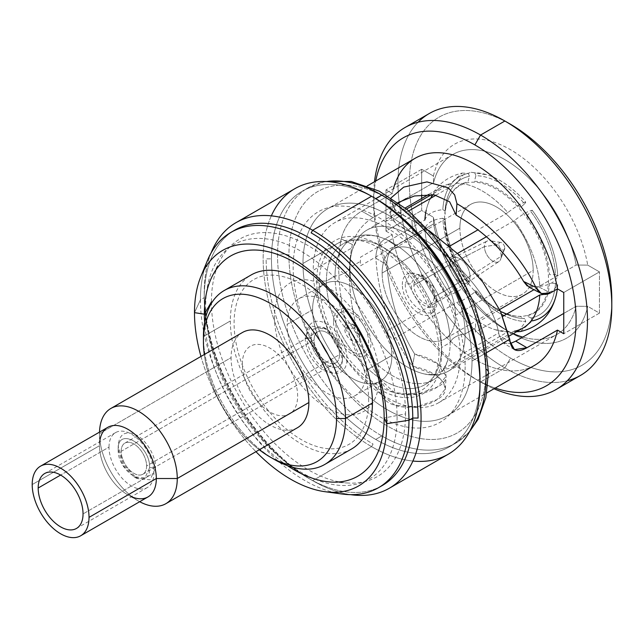 <?xml version="1.0" encoding="UTF-8"?>
<svg xmlns="http://www.w3.org/2000/svg" width="644" height="644" viewBox="0 0 644 644"><rect width="100%" height="100%" fill="white"/><g stroke="black" fill="none" stroke-linecap="round" stroke-linejoin="round"><path stroke-width="0.48" stroke-dasharray="3.22 2.42" d="M351.608 448.965A100.456 58 60 0 1 274.199 422.045A100.456 58 60 0 1 230.351 320.954L203.432 336.49L230.351 320.954A100.456 58 60 0 1 251.152 274.964M544.043 294.364L553.228 290.589L557.728 284.616A81.426 47.012 60 0 1 557.334 288.963A81.426 47.012 -120 0 0 557.728 284.616L555.482 283.32A78.254 45.177 60 0 1 531.115 317.983L532.242 320.881L520.465 331.531M500.275 311.02A78.254 45.177 60 0 1 475.908 290.428L474.419 290.025A74.02 42.737 -120 0 0 497.289 309.297L500.275 311.02A78.254 45.177 60 0 0 503.495 312.775A78.254 45.177 60 0 1 475.908 290.428L474.789 292.03A81.426 47.012 -120 0 0 501.934 314.538A81.426 47.012 60 0 1 474.789 292.03C466.82 298.309 460.838 301.762 456.846 302.39L392.534 339.517A81.426 47.012 60 0 1 386.062 331.459L450.365 294.332A81.426 47.012 60 0 1 424.879 228.636L360.576 265.763A81.426 47.012 60 0 1 360.455 261.375A81.426 47.012 60 0 1 360.576 257.133L424.879 220.007A81.426 47.012 60 0 1 430.707 198.255A81.426 47.012 -120 0 0 426.223 210.177C431.037 190.052 443.016 177.688 462.151 173.083L450.365 183.741L431.649 194.544M523.041 328.005A81.426 47.012 60 0 1 514.298 331.241L449.995 368.368A81.426 47.012 60 0 1 443.515 368.948L507.818 331.821L511.473 332.344L519.885 329.438L525.762 321.461A81.426 47.012 60 0 1 504.011 315.632A81.426 47.012 -120 0 0 525.762 321.461L524.643 318.563A78.254 45.177 60 0 1 506.482 314.208A78.254 45.177 60 0 0 524.643 318.563L520.151 316.421A74.02 42.737 -120 0 1 497.289 309.297M445.068 219.572L442.822 218.276A81.426 47.012 -120 0 0 468.309 283.972L469.436 282.37A78.254 45.177 60 0 1 445.068 219.572L445.076 223.033A74.02 42.737 -120 0 0 467.947 281.967L469.436 282.37A78.254 45.177 60 0 1 445.068 219.572M469.436 176.279L468.309 173.381A81.426 47.012 -120 0 0 442.822 209.646L445.068 210.942A78.254 45.177 60 0 1 469.436 176.279L467.947 181.866A74.02 42.737 -120 0 0 445.076 214.396L445.068 210.942A78.254 45.177 60 0 1 469.436 176.279M486.453 236.726L514.298 220.651C522.268 214.372 528.249 210.918 532.242 210.29L531.115 211.892A78.254 45.177 60 0 1 555.482 274.69L557.728 275.986A81.426 47.012 -120 0 0 532.242 210.29A81.426 47.012 60 0 1 557.728 275.986C555.724 281.734 549.743 285.187 539.785 286.347L533.965 289.703M524.643 203.834L525.762 202.232A81.426 47.012 -120 0 0 474.789 172.801L475.908 175.699A78.254 45.177 60 0 1 524.643 203.834L520.151 207.69A74.02 42.737 -120 0 0 474.419 181.294L475.908 175.699A78.254 45.177 60 0 1 524.643 203.834M274.465 459.526A100.456 58 60 0 1 203.432 336.49A100.456 58 -120 0 0 272.187 458.166M204.293 354.522A94.113 54.338 -120 0 0 259.282 449.762A94.113 54.338 -120 0 1 204.293 354.522M242.313 364.118A39.123 22.588 60 0 1 269.981 348.146A39.123 22.588 60 0 1 297.641 396.068A39.123 22.588 60 0 1 269.981 412.039A39.123 22.588 60 0 1 242.313 364.118M335.033 276.059A81.426 47.012 60 0 1 351.89 238.779A81.426 47.012 60 0 1 414.639 260.595A81.426 47.012 60 0 1 450.18 342.536L441.583 347.502A81.426 47.012 -120 0 0 406.042 265.561A81.426 47.012 -120 0 0 343.292 243.746A81.426 47.012 -120 0 0 326.428 281.017L335.033 276.059L326.428 281.017A81.426 47.012 60 0 1 384.009 247.779A81.426 47.012 60 0 1 441.583 347.502L441.583 353.113A88.3 50.981 -120 0 0 379.147 244.97A88.3 50.981 -120 0 0 316.711 281.017L326.428 281.017A81.426 47.012 -120 0 0 361.968 362.958A81.426 47.012 -120 0 0 424.718 384.774A81.426 47.012 -120 0 0 441.583 347.502L450.18 342.536A81.426 47.012 60 0 1 433.315 379.807A81.426 47.012 60 0 1 370.574 358A81.426 47.012 60 0 1 335.033 276.059A81.426 47.012 60 0 1 375.573 235.954A81.426 47.012 60 0 1 450.18 342.536A19.207 11.093 180 0 1 465.137 333.906A81.426 47.012 -120 0 0 429.588 251.957A81.426 47.012 -120 0 0 366.847 230.149A81.426 47.012 -120 0 0 349.982 267.421L360.455 261.375L349.982 267.421A81.426 47.012 -120 0 0 385.523 349.362A81.426 47.012 -120 0 0 448.272 371.177A81.426 47.012 -120 0 0 465.137 333.906L475.602 327.86L465.137 333.906A81.426 47.012 -120 0 0 416.177 239.898A81.426 47.012 -120 0 0 352.558 249.236A81.426 47.012 -120 0 0 349.982 267.421A19.207 11.093 180 0 1 335.033 276.059A19.207 11.093 0 0 0 349.982 267.421A81.426 47.012 -120 0 0 424.597 374.003A81.426 47.012 -120 0 0 465.137 333.906A19.207 11.093 0 0 0 450.18 342.536A81.426 47.012 60 0 1 447.604 360.721A81.426 47.012 60 0 1 383.993 370.059A81.426 47.012 60 0 1 335.033 276.059M449.488 246.274L443.515 249.719A81.426 47.012 60 0 1 449.995 257.777L457.449 253.47M514.298 220.651A81.426 47.012 60 0 1 539.785 286.347A81.426 47.012 -120 0 0 514.298 220.651M499.615 309.539L475.481 323.473A81.426 47.012 60 0 1 475.602 327.86A81.426 47.012 60 0 1 475.481 332.103L502.723 316.381M433.026 194.697A81.426 47.012 60 0 1 441.623 186.977A81.426 47.012 60 0 1 450.365 183.741A81.426 47.012 -120 0 0 433.026 194.697M406.509 209.067L386.062 220.868A81.426 47.012 60 0 1 392.534 220.288L408.763 210.926M436.02 195.188L456.846 183.162A81.426 47.012 60 0 1 507.818 212.592L478.025 229.795M507.818 331.821A81.426 47.012 60 0 1 456.846 302.39A81.426 47.012 -120 0 0 495.252 329.736A81.426 47.012 -120 0 0 507.818 331.821M316.711 281.017A88.3 50.981 -120 0 0 379.147 389.161A88.3 50.981 -120 0 0 441.583 353.113L441.583 347.502A81.426 47.012 60 0 1 384.009 380.741A81.426 47.012 60 0 1 326.428 281.017L316.711 281.017M516.649 331.692L514.298 331.241M556.384 294.445A81.426 47.012 60 0 1 532.242 320.881M442.822 218.276C432.865 219.435 426.883 222.888 424.879 228.636A81.426 47.012 -120 0 0 450.365 294.332C454.358 293.704 460.339 290.251 468.309 283.972A81.426 47.012 60 0 1 442.822 218.276M424.879 220.007C426.883 214.259 432.865 210.805 442.822 209.646A81.426 47.012 60 0 1 468.309 173.381L462.159 173.083M525.762 202.232C521.769 202.86 515.788 206.313 507.818 212.592A81.426 47.012 -120 0 0 456.846 183.162L462.722 175.184L471.134 172.278L474.789 172.801A81.426 47.012 60 0 1 487.355 174.886A81.426 47.012 60 0 1 525.762 202.232M274.465 317.065A74.02 42.737 -120 0 0 326.806 407.724A74.02 42.737 -120 0 0 379.147 377.505A74.02 42.737 -120 0 0 326.806 286.846A74.02 42.737 -120 0 0 274.465 317.065M306.616 335.629A28.553 16.486 60 0 1 326.806 323.972A28.553 16.486 60 0 1 346.995 358.941A28.553 16.486 60 0 1 326.806 370.598A28.553 16.486 60 0 1 306.616 335.629M531.115 317.983L526.631 315.85A74.02 42.737 -120 0 0 549.493 283.32L555.482 283.32A78.254 45.177 60 0 1 531.115 317.983M526.631 215.748L531.115 211.892A78.254 45.177 60 0 1 555.482 274.69L549.493 274.682A74.02 42.737 -120 0 0 526.631 215.748M203.432 336.49L203.432 341.634M465.137 366.71A121.603 70.212 60 0 1 379.147 416.354A121.603 70.212 60 0 1 293.157 267.421A121.603 70.212 60 0 1 379.147 217.777A121.603 70.212 60 0 1 465.137 366.71M438.966 351.6A84.597 48.839 -120 0 0 379.147 247.996A84.597 48.839 -120 0 0 319.327 282.531A84.597 48.839 -120 0 0 379.147 386.134A84.597 48.839 -120 0 0 438.966 351.6M397.09 417.215A135.353 78.149 60 0 1 301.384 472.479A135.353 78.149 60 0 1 205.669 306.705A135.353 78.149 60 0 1 301.384 251.45A135.353 78.149 60 0 1 397.09 417.215M368.674 400.818A95.167 54.949 -120 0 0 301.384 284.254A95.167 54.949 -120 0 0 234.086 323.111A95.167 54.949 -120 0 0 301.384 439.667A95.167 54.949 -120 0 0 368.674 400.818M506.78 314.031A73.488 42.432 -120 0 0 548.503 279.295A73.488 42.432 -120 0 0 496.54 189.28A73.488 42.432 -120 0 0 444.569 219.29A73.488 42.432 -120 0 0 500.517 311.414M459.897 228.137A51.818 29.914 60 0 1 496.54 206.982A51.818 29.914 60 0 1 533.176 270.44A51.818 29.914 60 0 1 496.54 291.595A51.818 29.914 60 0 1 459.897 228.137A51.818 29.914 60 0 1 470.627 204.414A51.818 29.914 60 0 1 510.555 218.3A51.818 29.914 60 0 1 533.176 270.44L455.413 315.343A51.818 29.914 -120 0 0 418.777 251.876A51.818 29.914 -120 0 0 382.134 273.032A51.818 29.914 -120 0 0 418.777 336.49A51.818 29.914 -120 0 0 455.413 315.343A51.818 29.914 -120 0 0 432.792 263.195A51.818 29.914 -120 0 0 392.864 249.317A51.818 29.914 -120 0 0 382.134 273.032L459.897 228.137L382.134 273.032A51.818 29.914 -120 0 0 404.754 325.18A51.818 29.914 -120 0 0 444.682 339.058A51.818 29.914 -120 0 0 455.413 315.343L533.176 270.44A51.818 29.914 60 0 1 522.445 294.163A51.818 29.914 60 0 1 482.517 280.285A51.818 29.914 60 0 1 459.897 228.137M402.323 284.688A23.265 13.427 60 0 1 418.777 275.189A23.265 13.427 60 0 1 435.223 303.686A23.265 13.427 60 0 1 418.777 313.177A23.265 13.427 60 0 1 402.323 284.688M366.436 370.163A56.044 32.361 -120 0 0 341.972 313.765A56.044 32.361 -120 0 0 298.784 298.752A56.044 32.361 -120 0 0 287.176 324.407L312.598 309.724A56.044 32.361 60 0 1 324.206 284.068A56.044 32.361 60 0 1 367.394 299.09A56.044 32.361 60 0 1 391.858 355.488L366.436 370.163L391.858 355.488A56.044 32.361 -120 0 0 352.228 286.846A56.044 32.361 -120 0 0 312.598 309.724A56.044 32.361 -120 0 0 352.228 378.366A56.044 32.361 -120 0 0 391.858 355.488A56.044 32.361 60 0 1 380.25 381.143A56.044 32.361 60 0 1 337.062 366.13A56.044 32.361 60 0 1 312.598 309.724L287.176 324.407A56.044 32.361 -120 0 0 311.64 380.805A56.044 32.361 -120 0 0 354.828 395.819A56.044 32.361 -120 0 0 366.436 370.163M335.774 323.111A23.265 13.427 60 0 1 352.228 313.612A23.265 13.427 60 0 1 368.674 342.101A23.265 13.427 60 0 1 352.228 351.6A23.265 13.427 60 0 1 335.774 323.111M418.093 122.239A151.219 87.302 -120 0 0 409.705 245.831A151.219 87.302 -120 0 0 504.872 367.949L510.571 358.08A143.161 82.649 60 0 1 409.343 182.743A143.161 82.649 60 0 1 510.571 124.3A143.161 82.649 -120 0 0 409.343 182.743A143.161 82.649 -120 0 0 510.571 358.08A143.161 82.649 -120 0 0 611.76 302.857M504.872 329.35A103.942 60.013 -120 0 0 513.276 333.64A103.942 60.013 60 0 1 433.573 223.927A103.942 60.013 -120 0 0 504.872 329.35L510.571 332.634A112 64.666 60 0 0 587.731 306.351L576.171 306.254A103.942 60.013 60 0 1 556.843 334.494A103.942 60.013 60 0 1 522.727 337.11A103.942 60.013 -120 0 0 576.171 306.254L563.75 313.427L576.171 306.254L587.731 306.351L599.451 313.121L599.451 271.889L563.75 292.505L599.451 271.889L587.731 265.119L576.171 265.03A103.942 60.013 60 0 0 524.482 174.001A103.942 60.013 60 0 0 452.901 154.455A103.942 60.013 60 0 0 433.573 182.695L406.002 198.618L433.573 182.695L433.412 176.029A112 64.666 60 0 1 510.571 149.738A112 64.666 60 0 1 587.731 265.119L576.171 265.03A103.942 60.013 -120 0 0 504.872 159.607A103.942 60.013 -120 0 0 433.573 182.695L433.412 176.029L421.691 169.259L421.691 194.697L421.691 169.259L433.412 176.029A112 64.666 60 0 1 510.571 149.738A112 64.666 60 0 1 587.731 265.119L599.451 271.889L599.451 313.121L587.731 306.351A112 64.666 60 0 1 510.571 332.634A112 64.666 60 0 1 433.412 217.253L421.691 210.483L421.691 198.489L421.691 210.483L433.412 217.253L433.573 223.927L395.915 245.67L385.249 238.771L392.26 234.722A119.526 69.005 -120 0 0 474.87 359.392A119.526 69.005 -120 0 0 557.471 330.106M510.571 124.3L504.88 121.008M611.8 299.629A143.161 82.649 60 0 1 510.571 358.08L504.872 367.949A151.219 87.302 -120 0 0 567.34 380.749M480.561 381.981A151.219 87.302 -120 0 0 494.004 388.767A151.219 87.302 60 0 1 480.561 381.981L474.87 378.688A143.161 82.649 -120 0 0 495.228 388.058A143.161 82.649 60 0 1 474.87 378.688A143.161 82.649 -120 0 0 474.87 378.688L480.561 381.981A151.219 87.302 60 0 1 373.641 196.782A151.219 87.302 60 0 1 374.486 181.745A151.219 87.302 -120 0 0 480.561 381.981L504.872 367.949L480.561 381.981L474.861 378.688A143.161 82.649 60 0 1 375.71 181.036A143.161 82.649 -120 0 0 373.641 203.359A143.161 82.649 -120 0 0 474.861 378.688M580.477 375.436A151.219 87.302 60 0 1 504.872 367.949A151.219 87.302 60 0 1 406.09 234.69A151.219 87.302 60 0 1 429.266 113.521M385.981 231.099L392.26 234.722L385.981 231.099L421.691 210.483L385.981 231.099L385.981 189.867L385.981 231.099M393.395 188.813A119.526 69.005 -120 0 0 392.26 193.49L385.981 189.867L392.26 193.49A119.526 69.005 60 0 1 415.106 158.295M534.625 365.309A119.526 69.005 60 0 1 451.001 341.642A119.526 69.005 60 0 1 392.26 234.722L385.249 238.771C379.075 242.683 375.951 249.164 375.879 258.22L386.851 264.821C386.907 255.781 389.926 249.397 395.915 245.67L385.249 238.771C379.075 242.683 375.951 249.164 375.879 258.22C378.278 296.723 392.566 339.002 412.426 366.299C439.538 371.049 456.024 389.185 437.373 399.377C422.714 410.156 388.002 411.25 380.966 394.184C350.545 359.577 332.481 290.146 340.692 241.677L302.986 263.444A119.526 69.005 -120 0 0 355.158 383.727A119.526 69.005 -120 0 0 447.266 415.75A119.526 69.005 -120 0 0 472.02 361.034L487.081 352.34L472.02 361.034A119.526 69.005 -120 0 0 419.848 240.751A119.526 69.005 -120 0 0 327.74 208.728A119.526 69.005 -120 0 0 302.986 263.444L340.692 241.677L341.159 238.787C344.443 226.616 351.294 217.398 361.719 211.127L392.26 193.49L361.719 211.127C351.294 217.398 344.443 226.616 341.159 238.787L352.349 244.543L351.713 248.037L313.242 270.247A103.942 60.013 -120 0 0 358.611 374.848A103.942 60.013 -120 0 0 438.717 402.701A103.942 60.013 -120 0 0 460.243 355.118L498.706 332.908L499.245 335.717L502.972 342.882L510.491 343.494L503.391 343.155L499.245 335.717L498.706 332.908C492.579 299.42 454.318 254.581 413.102 233.152L411.774 220.055L429.017 230.552L411.774 220.055L413.102 233.152C454.318 254.581 492.579 299.42 498.706 332.908L460.243 355.118A103.942 60.013 -120 0 0 414.873 250.508A103.942 60.013 -120 0 0 334.767 222.663A103.942 60.013 -120 0 0 313.242 270.247L351.713 248.037C343.872 289.591 356.873 349.008 381.023 380.29C356.873 349.008 343.872 289.591 351.713 248.037L352.349 244.543C355.931 232.653 362.854 223.677 373.109 217.608L361.719 211.127L373.109 217.608L398.507 202.941L373.109 217.608C362.854 223.677 355.931 232.653 352.349 244.543L341.159 238.787L340.692 241.677C332.481 290.146 350.545 359.577 380.966 394.184L381.023 380.29L380.966 394.184L395.271 405.511L417.562 406.686L437.099 399.554L445.358 388.799L443.12 381.932L436.085 375.412L412.426 366.299L414.688 354.055C398.95 328.625 389.668 298.88 386.851 264.821L375.879 258.22C378.278 296.723 392.566 339.002 412.426 366.299L414.688 354.055C441.969 360.141 456.757 377.529 436.922 387.318C421.063 398.073 386.424 398.483 381.023 380.29L394.587 392.719L417.231 394.257L437.526 386.955L446.139 376.241L437.34 363.498L414.688 354.055C398.95 328.625 389.668 298.88 386.851 264.821C386.907 255.781 389.926 249.397 395.915 245.67L433.573 223.927L433.412 217.253A112 64.666 60 0 0 510.571 332.634M599.451 313.121L563.75 333.737L599.451 313.121M510.12 341.658L499.245 335.717L510.12 341.658M391.053 197.893L394.667 209.847L411.774 220.055L396.1 211.208L390.417 200.687L391.053 197.893M529.424 287.393L538.513 286.765L576.171 265.03L538.513 286.765L527.243 285.992M398.008 202.586L390.465 210.065L390.948 218.348L399.208 226.422L413.102 233.152L395.988 224.032L389.628 213.236L398.008 202.586M421.691 169.259L385.981 189.867L421.691 169.259M538.513 286.765L550.467 292.931L538.513 286.765M486.075 369.149A139.402 80.484 60 0 1 387.503 426.062A139.402 80.484 60 0 1 288.931 255.33A139.402 80.484 60 0 1 387.503 198.424A139.402 80.484 60 0 1 486.075 369.149A139.402 80.484 60 0 1 387.503 426.062A139.402 80.484 60 0 1 288.931 255.33A8.058 4.653 0 0 0 277.54 255.33A147.46 85.137 -120 0 0 381.803 435.932A147.46 85.137 -120 0 0 455.533 443.233A147.46 85.137 -120 0 0 470.144 430.49A147.46 85.137 60 0 1 455.533 443.233A147.46 85.137 60 0 1 381.803 435.932L375.726 439.441A147.46 85.137 -120 0 0 449.456 446.743A147.46 85.137 -120 0 0 479.973 381.602A147.46 85.137 60 0 1 375.726 439.441L381.803 435.932A147.46 85.137 60 0 1 277.54 255.33A8.058 4.653 180 0 1 288.931 255.33A139.402 80.484 60 0 1 387.503 198.424A139.402 80.484 60 0 1 486.075 369.149A8.058 4.653 180 0 1 488.434 372.441M302.986 263.444A119.526 69.005 -120 0 0 387.503 409.834A119.526 69.005 -120 0 0 472.02 361.034A119.526 69.005 -120 0 0 387.503 214.653A119.526 69.005 -120 0 0 302.986 263.444M326.411 181.544A147.46 85.137 -120 0 0 308.074 187.831A147.46 85.137 -120 0 0 277.54 255.33A147.46 85.137 60 0 1 308.074 187.831A147.46 85.137 60 0 1 326.411 181.544M479.989 380.757A147.46 85.137 -120 0 0 479.997 379.236A147.46 85.137 60 0 1 479.989 380.757M375.726 198.642A147.46 85.137 -120 0 0 301.996 191.34A147.46 85.137 -120 0 0 271.462 258.84A147.46 85.137 -120 0 0 375.726 439.441A147.46 85.137 60 0 1 271.462 258.84A147.46 85.137 60 0 1 375.726 198.642M373.069 197.104L371.572 196.243M271.333 215.853A153.328 88.526 -120 0 0 371.572 446.63L373.069 444.046A151.219 87.302 60 0 1 266.141 258.84L271.462 258.84L266.141 258.84A151.219 87.302 -120 0 0 373.069 444.046L371.572 446.63A153.328 88.526 -120 0 0 412.885 461.04M448.24 454.229A153.328 88.526 60 0 1 371.572 446.63L312.646 480.649A153.328 88.526 -120 0 0 350.674 494.656A153.328 88.526 60 0 1 312.646 480.649L371.572 446.63A153.328 88.526 60 0 1 271.406 311.519A153.328 88.526 60 0 1 294.904 188.652M211.111 252.923A153.328 88.526 -120 0 0 312.646 480.649L312.646 480.649A153.328 88.526 60 0 1 204.228 292.859A153.328 88.526 60 0 1 211.111 252.923M382.222 485.56A147.46 85.137 60 0 1 268.588 446.051A147.46 85.137 60 0 1 204.228 297.657A147.46 85.137 60 0 1 232.895 231.293A147.46 85.137 -120 0 0 204.228 297.657L204.228 294.59A151.219 87.302 -120 0 0 311.149 479.788A151.219 87.302 -120 0 0 311.157 479.788L312.646 480.649L311.157 479.788A151.219 87.302 60 0 1 311.149 479.788A151.219 87.302 60 0 1 204.228 294.59L204.228 297.657A147.46 85.137 -120 0 0 308.492 478.251A147.46 85.137 -120 0 0 380.298 486.614M204.373 269.321A147.46 85.137 -120 0 0 200.429 299.854L204.228 297.657L200.429 299.854A147.46 85.137 -120 0 0 333.109 492.298M341.9 494.004A147.46 85.137 60 0 1 200.429 299.854L194.488 312.646L200.429 299.854A147.46 85.137 60 0 1 207.296 260.852M200.96 356.446A135.981 78.512 -120 0 0 255.95 451.686A135.981 78.512 -120 0 1 200.96 356.446M287.361 465.612A127.142 73.408 60 0 1 204.607 322.274A127.142 73.408 -120 0 0 287.361 465.612M211.441 301.827A137.252 79.244 60 0 1 219.982 260.788A137.252 79.244 60 0 1 328.851 260.039A137.252 79.244 60 0 1 405.543 413.891L384.154 417.988L405.543 413.891A137.252 79.244 60 0 1 348.307 483.04A137.252 79.244 60 0 1 211.441 301.827M504.759 247.996A4.226 2.439 60 0 1 501.773 249.719A4.226 2.439 60 0 1 498.778 244.543A4.226 2.439 60 0 1 501.773 242.812A4.226 2.439 60 0 1 504.759 247.996A4.226 2.439 60 0 1 504.582 249.067A4.226 2.439 60 0 1 501.257 249.373A4.226 2.439 60 0 1 498.778 244.543L484.433 246.612A11.834 6.834 -120 0 0 491.348 260.136A11.834 6.834 -120 0 0 500.67 259.282A11.834 6.834 -120 0 0 501.169 256.28L504.759 247.996L501.169 256.28A11.834 6.834 60 0 1 498.931 261.569A11.834 6.834 60 0 1 489.738 258.679A11.834 6.834 60 0 1 484.433 246.612L449.802 264.612L413.915 285.332A14.273 8.243 -120 0 0 420.146 299.702A14.273 8.243 -120 0 0 431.15 303.525A14.273 8.243 -120 0 0 434.104 296.989L469.991 276.268A14.273 8.243 60 0 1 467.037 282.805A14.273 8.243 60 0 1 456.033 278.981A14.273 8.243 60 0 1 449.802 264.612A14.273 8.243 60 0 1 452.764 258.083A14.273 8.243 60 0 1 463.761 261.907A14.273 8.243 60 0 1 469.991 276.268L434.104 296.989A14.273 8.243 -120 0 0 427.874 282.627A14.273 8.243 -120 0 0 416.869 278.804A14.273 8.243 -120 0 0 413.915 285.332L449.802 264.612A14.273 8.243 -120 0 0 456.21 279.166A14.273 8.243 -120 0 0 467.294 282.644A14.273 8.243 -120 0 0 469.991 276.268L501.169 256.28A11.834 6.834 -120 0 0 489.947 240.711A11.834 6.834 -120 0 0 484.433 246.612L498.778 244.543A4.226 2.439 60 0 1 500.75 242.434A4.226 2.439 60 0 1 504.759 247.996M333.536 321.815A26.436 15.263 60 0 1 352.228 311.02A26.436 15.263 60 0 1 370.92 343.397A26.436 15.263 60 0 1 352.228 354.192A26.436 15.263 60 0 1 333.536 321.815M359.706 336.925C360.246 326.13 344.202 316.88 344.749 328.287C344.21 339.082 360.246 348.332 359.706 336.925L359.706 331.741C357.71 335.033 355.713 333.882 353.725 328.287L344.749 328.287C344.21 339.082 360.246 348.332 359.706 336.925L352.228 323.972L344.749 328.287L353.725 328.287L356.712 326.564L359.706 331.741L359.706 336.925L359.706 331.741M469.991 276.268A14.273 8.243 -120 0 0 463.938 262.092A14.273 8.243 -120 0 0 453.03 257.938A14.273 8.243 -120 0 0 449.802 264.612L484.433 246.612A11.834 6.834 60 0 1 487.106 241.073A11.834 6.834 60 0 1 496.146 244.519A11.834 6.834 60 0 1 501.169 256.28L469.991 276.268M436.721 301.956L432.124 286.491L421.015 274.763L409.906 273.66L405.318 283.827L411.299 283.827L415.018 275.6L424.01 276.485L433.001 285.984L436.721 298.502L436.721 301.956L436.721 298.502C437.526 317.894 410.494 302.294 411.299 283.827L405.318 283.827C404.327 306.641 437.711 325.912 436.721 301.956L436.721 298.502M118.19 449.593C117.168 472.374 150.615 491.686 149.593 467.729C150.615 444.948 117.168 425.636 118.19 449.593L122.771 465.049L133.888 476.793L145.005 477.888L149.593 467.729L155.574 467.729L150.116 479.82L136.882 478.524L123.648 464.541L118.19 446.139L118.19 449.593L118.19 446.139C119.051 434.483 124.703 430.586 135.151 434.442C145.729 439.023 155.912 455.743 155.574 467.729L149.593 467.729C150.615 444.948 117.168 425.636 118.19 449.593L118.19 446.139M121.177 451.323A17.976 10.376 60 0 1 133.888 443.982A17.976 10.376 60 0 1 146.599 465.998A17.976 10.376 60 0 1 133.888 473.34A17.976 10.376 60 0 1 121.177 451.323L314.095 339.943A17.976 10.376 60 0 1 317.814 331.716A17.976 10.376 60 0 1 331.668 336.53A17.976 10.376 60 0 1 339.517 354.627L146.599 465.998A17.976 10.376 -120 0 0 138.758 447.91A17.976 10.376 -120 0 0 124.904 443.096A17.976 10.376 -120 0 0 121.177 451.323A17.976 10.376 -120 0 0 129.025 469.412A17.976 10.376 -120 0 0 142.879 474.234A17.976 10.376 -120 0 0 146.599 465.998L339.517 354.627A17.976 10.376 60 0 1 335.79 362.854A17.976 10.376 60 0 1 321.944 358.04A17.976 10.376 60 0 1 314.095 339.943L121.177 451.323M311.1 338.221C310.078 360.994 343.534 380.314 342.503 356.349C343.534 333.568 310.078 314.256 311.1 338.221L305.119 338.221C305.981 350.875 311.632 361.3 322.089 369.503C334.349 376.273 341.151 373.037 342.503 359.803L342.503 356.349C343.534 380.314 310.078 360.994 311.1 338.221L315.689 328.062L326.806 329.156L337.923 340.901L342.503 356.349L342.503 359.803L337.045 341.409L323.811 327.426L310.577 326.13L305.119 338.221L311.1 338.221M314.095 339.943A17.976 10.376 60 0 1 326.806 332.61A17.976 10.376 60 0 1 339.517 354.627A17.976 10.376 60 0 1 326.806 361.96A17.976 10.376 60 0 1 314.095 339.943M147.999 496.918A40.186 23.2 60 0 1 117.039 486.148A40.186 23.2 60 0 1 99.498 445.712L32.2 484.562L99.498 445.712A40.186 23.2 60 0 1 107.814 427.318M297.472 427.713A54.99 31.749 60 0 1 255.096 412.981A54.99 31.749 60 0 1 231.091 357.645L99.498 433.621A54.99 31.749 -120 0 0 139.7 501.708A54.99 31.749 60 0 1 138.38 500.968A54.99 31.749 60 0 1 99.498 433.621L99.498 445.712A40.186 23.2 -120 0 0 127.906 494.922A40.186 23.2 -120 0 0 131.44 496.709M99.715 441.76A40.186 23.2 -120 0 0 99.498 445.712L99.498 433.621A54.99 31.749 60 0 1 99.514 432.108A54.99 31.749 -120 0 0 99.498 433.621L231.091 357.645A54.99 31.749 60 0 1 242.482 332.473M109.013 447.121A31.725 18.314 60 0 1 115.59 432.599A31.725 18.314 60 0 1 140.03 441.1A31.725 18.314 60 0 1 153.884 473.026L83.044 513.92L153.884 473.026A31.725 18.314 60 0 1 147.307 487.548A31.725 18.314 60 0 1 122.867 479.047A31.725 18.314 60 0 1 109.013 447.121L60.617 475.063L109.013 447.121M351.89 238.779L343.292 243.746M366.847 230.149L405.197 208.004M428.799 194.383L441.623 186.977M379.147 244.97L384.009 247.779M433.315 379.807L424.718 384.774M448.272 371.177L509.082 336.063M495.252 329.736L511.473 332.344M471.134 172.278L487.355 174.886M375.573 235.954C361.348 234.263 358.193 236.107 352.558 249.236M447.604 360.721C441.961 373.882 438.781 375.694 424.597 374.003M470.627 204.414L392.864 249.317M298.784 298.752L324.206 284.068M522.445 294.163L444.682 339.058M354.828 395.819L380.25 381.143M373.641 196.782L373.641 203.359M447.266 415.75L486.775 392.937M438.717 402.701L556.843 334.494M514.484 349.644L503.383 343.147M367.257 185.915L327.74 208.728M452.901 154.455L334.767 222.663M390.417 200.646L389.636 213.196M445.358 388.751L446.147 376.201M449.456 446.743L455.533 443.233L469.428 431.842M324.89 181.487L308.074 187.831L301.996 191.34M308.492 478.251L312.646 480.649M204.228 292.859L204.228 297.657M219.982 260.788L212.262 276.155M348.307 483.04L331.129 482.05M467.037 282.805L431.15 303.525M452.764 258.083L416.869 278.804M504.582 249.067L500.67 259.282M467.294 282.644L498.931 261.569M500.75 242.434L489.947 240.711M453.03 257.938L487.106 241.073M421.015 274.763L424.01 276.485M352.228 323.972L356.712 326.564M124.904 443.096L317.814 331.716M142.879 474.234L335.79 362.854M342.503 356.349L342.503 359.803M326.806 329.156L323.811 327.426M136.882 478.524L133.888 476.793M138.38 500.968L127.906 494.922M115.59 432.599L44.75 473.493M147.307 487.548L76.475 528.442"/><path stroke-width="0.97" d="M272.187 458.166A100.456 58 -120 0 0 324.689 464.501A100.456 58 -120 0 0 345.498 418.511A100.456 58 -120 0 0 301.65 317.42A100.456 58 -120 0 0 224.233 290.508A100.456 58 -120 0 0 203.432 336.49A100.456 58 60 0 1 274.465 295.483A100.456 58 60 0 1 345.498 418.511L372.417 402.975L345.498 418.511A100.456 58 60 0 1 274.465 459.526L269.973 456.934A94.113 54.338 -120 0 0 336.522 418.511A94.113 54.338 -120 0 0 269.981 303.252A94.113 54.338 -120 0 0 203.432 341.674A94.113 54.338 -120 0 0 204.293 354.522A94.113 54.338 -120 0 1 203.432 341.674L203.432 336.49M224.233 290.508L251.152 274.964A100.456 58 60 0 1 328.569 301.875A100.456 58 60 0 1 372.417 402.975A100.456 58 60 0 1 351.608 448.965L324.689 464.501M532.242 320.881A81.426 47.012 -120 0 0 557.334 288.963A81.426 47.012 60 0 1 556.384 294.445C551.57 314.57 539.591 326.935 520.457 331.539L516.649 331.692M501.934 314.538A81.426 47.012 -120 0 0 504.011 315.632A81.426 47.012 60 0 1 501.934 314.538M506.482 314.208A78.254 45.177 60 0 1 503.495 312.775A78.254 45.177 60 0 0 506.482 314.208M269.973 456.934A94.113 54.338 -120 0 1 259.282 449.762A94.113 54.338 -120 0 0 336.522 418.511L345.498 418.511L336.522 418.511A94.113 54.338 -120 0 0 269.981 303.252A94.113 54.338 -120 0 0 203.432 341.674L203.432 341.634M457.449 253.47L486.453 236.726M533.965 289.703L499.615 309.539M430.707 198.255A81.426 47.012 60 0 1 433.026 194.697A81.426 47.012 -120 0 0 430.707 198.255M431.649 194.544L406.509 209.067M408.763 210.926L436.02 195.188M478.025 229.795L449.488 246.274M502.723 316.381L539.785 294.976A81.426 47.012 60 0 1 523.041 328.005L509.082 336.063M514.298 331.241A81.426 47.012 -120 0 0 539.785 294.976L544.043 294.364M426.223 210.177A81.426 47.012 -120 0 0 424.879 220.007M500.517 311.414A73.488 42.432 -120 0 0 506.78 314.031M611.76 302.857A143.161 82.649 -120 0 0 510.571 124.3L510.571 124.3A143.161 82.649 60 0 1 611.8 299.629L611.8 306.214A151.219 87.302 -120 0 0 504.872 121.008A151.219 87.302 -120 0 0 418.093 122.239M421.691 198.489L421.691 194.697L421.691 198.489M567.34 380.749A151.219 87.302 -120 0 0 611.8 306.214M404.955 127.552A151.219 87.302 -120 0 0 374.486 181.745A151.219 87.302 60 0 1 480.561 135.047L474.87 144.916A143.161 82.649 60 0 1 575.575 308.13A143.161 82.649 60 0 1 495.228 388.058A143.161 82.649 -120 0 0 575.575 308.13A143.161 82.649 -120 0 0 474.87 144.916L480.561 135.047A151.219 87.302 -120 0 0 404.955 127.552L429.266 113.521A151.219 87.302 60 0 1 504.872 121.008L504.872 121.008A151.219 87.302 60 0 1 603.661 254.259A151.219 87.302 60 0 1 580.477 375.436L556.174 389.467A151.219 87.302 -120 0 0 579.35 268.298A151.219 87.302 -120 0 0 480.561 135.047L504.872 121.008L480.561 135.047A151.219 87.302 60 0 1 587.28 312.348A151.219 87.302 60 0 1 494.004 388.767A151.219 87.302 -120 0 0 556.174 389.467M504.88 121.008L510.571 124.3L504.872 121.008M474.87 144.916A143.161 82.649 -120 0 0 375.71 181.036A143.161 82.649 60 0 1 474.87 144.916M367.257 185.915L415.106 158.295A119.526 69.005 60 0 1 498.73 181.962A119.526 69.005 60 0 1 557.471 288.882L563.75 292.505L563.75 333.737L557.471 330.106L526.937 347.744L514.484 349.644L510.12 341.658L500.469 311.31L482.726 281.935L458.101 254.09L429.017 230.552L458.101 254.09L482.726 281.935L500.469 311.31L509.726 339.267L487.081 352.34L509.726 339.267L510.12 341.658C511.875 350.916 517.478 352.944 526.937 347.744L557.471 330.106L563.75 333.737L563.75 292.505L557.471 288.882A119.526 69.005 -120 0 0 477.244 165.621A119.526 69.005 -120 0 0 393.395 188.813M557.471 330.106A119.526 69.005 60 0 1 534.625 365.309L486.775 392.937M510.491 343.494L515.707 341.167L563.75 313.427L515.707 341.167L526.937 347.744L515.707 341.167L510.491 343.494M522.727 337.11A103.942 60.013 60 0 1 513.276 333.64A103.942 60.013 -120 0 0 522.727 337.11M557.471 288.882L550.467 292.931C544.413 296.071 539.527 294.211 535.8 287.353C521.02 255.998 490.237 223.243 456.934 203.705L454.672 194.947L448.329 187.839L426.956 181.906L403.724 187.122L391.053 197.893L403.724 187.122L426.956 181.906L448.329 187.839L454.672 194.947L456.934 203.705L456.121 215.12L449.625 201.781L434.209 194.858L414.438 195.969L398.008 202.586L414.438 195.969L434.209 194.858L449.625 201.781L456.121 215.12L456.934 203.705C490.237 223.243 521.02 255.998 535.8 287.353L523.588 281.46C508.156 254.694 485.665 232.573 456.121 215.12C485.665 232.573 508.156 254.694 523.588 281.46L535.8 287.353L541.403 293.551L550.467 292.931L557.471 288.882M398.507 202.941L406.002 198.618L398.507 202.941M527.243 285.992L523.588 281.46L529.424 287.393M469.428 431.842L478.13 419.236L485.85 397.71L488.434 372.441A8.058 4.653 180 0 1 486.075 375.726A147.46 85.137 60 0 1 470.144 430.49A147.46 85.137 -120 0 0 486.075 375.726A8.058 4.653 0 0 0 488.434 372.441A8.058 4.653 0 0 0 486.075 369.149M486.075 375.726A147.46 85.137 -120 0 0 381.803 195.132A147.46 85.137 -120 0 0 326.411 181.544A147.46 85.137 60 0 1 381.803 195.132A147.46 85.137 60 0 1 486.075 375.726M479.973 381.602A147.46 85.137 -120 0 0 479.989 380.757A147.46 85.137 60 0 1 479.973 381.602M479.997 379.236A147.46 85.137 -120 0 0 375.726 198.642L381.803 195.132L375.726 198.642A147.46 85.137 60 0 1 479.997 379.236L479.997 382.311A151.219 87.302 -120 0 0 373.069 197.104L373.069 197.104A151.219 87.302 60 0 1 479.997 382.311L479.997 384.033A153.328 88.526 -120 0 0 371.572 196.243A153.328 88.526 -120 0 0 271.333 215.853M412.885 461.04A153.328 88.526 -120 0 0 479.997 384.033M235.986 222.671A153.328 88.526 -120 0 0 211.111 252.923A153.328 88.526 60 0 1 312.646 230.262A153.328 88.526 -120 0 0 235.986 222.671L294.904 188.652A153.328 88.526 60 0 1 371.572 196.243L312.646 230.262A153.328 88.526 60 0 1 419.333 394.74A153.328 88.526 60 0 1 350.674 494.656A153.328 88.526 -120 0 0 389.314 488.249A153.328 88.526 -120 0 0 412.82 365.381A153.328 88.526 -120 0 0 312.646 230.262L371.572 196.243L375.726 198.642M373.069 197.104L371.572 196.243A153.328 88.526 60 0 1 471.738 331.362A153.328 88.526 60 0 1 448.24 454.229L389.314 488.249M312.646 230.262L311.157 232.854A151.219 87.302 60 0 1 418.077 418.053L412.764 418.053A147.46 85.137 -120 0 0 347.148 268.355A147.46 85.137 -120 0 0 232.895 231.293A147.46 85.137 60 0 1 234.762 230.158A147.46 85.137 60 0 1 348.396 269.659A147.46 85.137 60 0 1 412.764 418.053L418.077 418.053A151.219 87.302 -120 0 0 311.157 232.854L312.646 230.262M380.298 486.614A147.46 85.137 -120 0 0 412.764 418.053A147.46 85.137 60 0 1 382.222 485.56L378.422 487.75A147.46 85.137 -120 0 0 408.964 420.25L412.764 418.053L408.964 420.25A147.46 85.137 -120 0 0 344.596 271.857A147.46 85.137 -120 0 0 230.971 232.347A147.46 85.137 -120 0 0 204.373 269.321M333.109 492.298A147.46 85.137 -120 0 0 378.422 487.75M200.815 276.687L207.296 260.852A147.46 85.137 60 0 1 323.61 252.569A147.46 85.137 60 0 1 408.964 420.25L386.794 423.68A135.981 78.512 -120 0 0 308.082 269.047A135.981 78.512 -120 0 0 200.815 276.687A135.981 78.512 -120 0 0 194.488 312.646A135.981 78.512 -120 0 0 200.96 356.446A135.981 78.512 -120 0 1 194.488 312.646L204.349 314.175L194.488 312.646A135.981 78.512 -120 0 1 290.637 257.133A135.981 78.512 -120 0 1 386.794 423.68L408.964 420.25A147.46 85.137 60 0 1 341.9 494.004L324.946 491.694A135.981 78.512 -120 0 0 386.794 423.68L384.154 417.988A127.142 73.408 60 0 1 287.361 465.612A127.142 73.408 -120 0 0 331.129 482.05A127.142 73.408 -120 0 0 384.154 417.988L386.794 423.68A135.981 78.512 -120 0 1 255.95 451.686A135.981 78.512 -120 0 0 324.946 491.694M204.607 322.274A127.142 73.408 60 0 1 204.349 314.175A127.142 73.408 60 0 1 294.252 262.269A127.142 73.408 60 0 1 384.154 417.988A127.142 73.408 -120 0 0 313.113 275.463A127.142 73.408 -120 0 0 212.262 276.155A127.142 73.408 -120 0 0 204.349 314.175L211.441 301.827L204.349 314.175A127.142 73.408 -120 0 0 204.607 322.274M89.025 517.374A40.186 23.2 -120 0 0 60.617 468.156A40.186 23.2 -120 0 0 32.2 484.562A40.186 23.2 -120 0 0 60.617 533.779A40.186 23.2 -120 0 0 89.025 517.374A40.186 23.2 -120 0 0 71.484 476.93A40.186 23.2 -120 0 0 40.524 466.167A40.186 23.2 -120 0 0 32.2 484.562A40.186 23.2 -120 0 0 49.741 525.005A40.186 23.2 -120 0 0 80.701 535.768A40.186 23.2 -120 0 0 89.025 517.374L156.323 478.516L89.025 517.374M38.181 488.015A31.725 18.314 60 0 1 60.617 475.063A31.725 18.314 60 0 1 83.044 513.92A31.725 18.314 60 0 1 60.617 526.873A31.725 18.314 60 0 1 38.181 488.015L60.617 475.063L38.181 488.015A31.725 18.314 -120 0 0 52.027 519.941A31.725 18.314 -120 0 0 76.475 528.442A31.725 18.314 -120 0 0 83.044 513.92A31.725 18.314 -120 0 0 69.198 481.994A31.725 18.314 -120 0 0 44.75 473.493A31.725 18.314 -120 0 0 38.181 488.015M40.524 466.167L107.814 427.318A40.186 23.2 60 0 1 138.782 438.081A40.186 23.2 60 0 1 156.323 478.516A40.186 23.2 60 0 1 147.999 496.918L80.701 535.768M131.44 496.709A40.186 23.2 -120 0 0 156.323 478.516L177.261 478.516A54.99 31.749 60 0 1 139.7 501.708A54.99 31.749 -120 0 0 165.87 503.689A54.99 31.749 -120 0 0 177.261 478.516L308.862 402.54A54.99 31.749 60 0 1 297.472 427.713L165.87 503.689M110.881 408.449L242.482 332.473A54.99 31.749 60 0 1 284.857 347.205A54.99 31.749 60 0 1 308.862 402.54L177.261 478.516A54.99 31.749 -120 0 0 153.256 423.18A54.99 31.749 -120 0 0 110.881 408.449A54.99 31.749 -120 0 0 99.514 432.108A54.99 31.749 60 0 1 139.04 411.564A54.99 31.749 60 0 1 177.261 478.516L156.323 478.516A40.186 23.2 -120 0 0 129.677 430.393A40.186 23.2 -120 0 0 99.715 441.76M405.197 208.004L428.799 194.383M529.207 287.288L541.234 293.463M488.434 372.441L484.65 338.181L473.622 302.31L456.161 267.324L433.517 235.704L407.29 209.703L379.252 191.171L351.189 181.463L324.89 181.487M234.762 230.158L230.971 232.347"/></g></svg>
